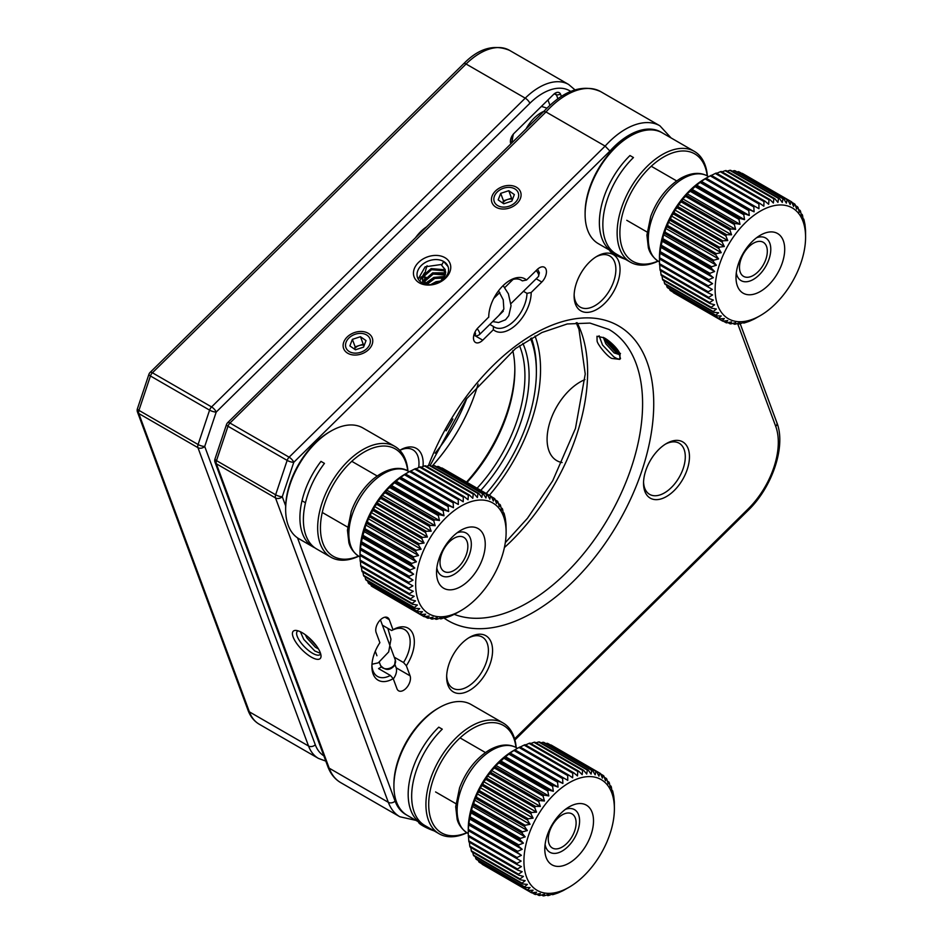 <?xml version="1.0" encoding="UTF-8"?>
<svg xmlns="http://www.w3.org/2000/svg" width="943" height="943" viewBox="0 0 943 943"><rect width="100%" height="100%" fill="white"/><g stroke="black" fill="none" stroke-linecap="round" stroke-linejoin="round"><path stroke-width="1.41" d="M512.273 142.487A27.064 15.63 -60 0 1 513.428 134.012M543.946 111.286A29.528 17.045 120 0 0 541.152 112.677A29.528 17.045 120 0 0 525.982 129.002M541.282 106.535A27.064 15.63 -60 0 1 543.133 106.924L546.928 108.127M760.353 211.114A63.971 36.93 120 0 0 715.124 289.454A63.971 36.93 120 0 0 760.353 315.575L754.836 318.71A68.886 39.771 -60 0 1 753.822 319.229L749.756 321.08A68.886 39.771 -60 0 1 748.754 321.48L744.758 322.812A68.886 39.771 -60 0 1 743.779 323.072L744.557 322.058L739.89 323.85A68.886 39.771 -60 0 1 738.947 323.979L739.996 322.671L735.21 324.215A68.886 39.771 -60 0 1 734.314 324.203L735.646 322.624L730.766 323.897A68.886 39.771 -60 0 1 729.917 323.744L731.556 321.917L726.617 322.883A68.886 39.771 -60 0 1 725.827 322.6L727.76 320.561L722.786 321.198A68.886 39.771 -60 0 1 722.432 320.985A68.886 39.771 -60 0 1 722.079 320.785L724.318 318.569L719.344 318.852A68.886 39.771 -60 0 1 718.707 318.31L721.242 315.964L716.303 315.881A68.886 39.771 -60 0 1 715.749 315.221L718.59 312.77L713.71 312.31A68.886 39.771 -60 0 1 713.25 311.532L716.374 309.021L711.588 308.184A68.886 39.771 -60 0 1 711.222 307.3L714.617 304.778L709.961 303.54A68.886 39.771 -60 0 1 709.69 302.562L713.356 300.063L708.841 298.436A68.886 39.771 -60 0 1 708.688 297.375L712.59 294.935L708.264 292.931A68.886 39.771 -60 0 1 708.205 291.788L712.342 289.454L708.205 287.073A68.886 39.771 -60 0 1 708.264 285.87L712.59 283.678L708.688 280.931A68.886 39.771 -60 0 1 708.841 279.682L713.356 277.678L709.69 274.578A68.886 39.771 -60 0 1 709.961 273.305L714.617 271.501L711.222 268.083A68.886 39.771 -60 0 1 711.588 266.775L716.374 265.231L713.25 261.506A68.886 39.771 -60 0 1 713.71 260.197L718.59 258.936L715.749 254.928A68.886 39.771 -60 0 1 716.303 253.632L721.242 252.665L718.707 248.433A68.886 39.771 -60 0 1 719.344 247.149L724.318 246.512L722.079 242.068A68.886 39.771 -60 0 1 722.786 240.83L727.76 240.536L725.827 235.915A68.886 39.771 -60 0 1 726.617 234.724L731.556 234.807L729.917 230.045A68.886 39.771 -60 0 1 730.766 228.913L735.646 229.373L734.314 224.505A68.886 39.771 -60 0 1 735.21 223.456L739.996 224.304L738.947 219.377A68.886 39.771 -60 0 1 739.89 218.422L744.557 219.648L743.779 214.721A68.886 39.771 -60 0 1 744.758 213.849L749.272 215.476L748.754 210.56A68.886 39.771 -60 0 1 749.756 209.806L754.094 211.81L753.822 206.953A68.886 39.771 -60 0 1 754.836 206.317L758.962 208.698L758.915 203.959A68.886 39.771 -60 0 1 759.928 203.429L763.842 206.187L763.995 201.578A68.886 39.771 -60 0 1 764.997 201.189L768.651 204.277L768.993 199.857A68.886 39.771 -60 0 1 769.971 199.598L773.366 203.016L773.861 198.808A68.886 39.771 -60 0 1 774.804 198.678L777.928 202.403L778.541 198.443A68.886 39.771 -60 0 1 779.437 198.454L782.277 202.45L782.985 198.773A68.886 39.771 -60 0 1 783.822 198.914L786.368 203.158L787.134 199.786A68.886 39.771 -60 0 1 787.924 200.069L790.163 204.513L790.965 201.472A68.886 39.771 -60 0 1 791.318 201.672A68.886 39.771 -60 0 1 791.672 201.885L793.605 206.505L794.407 203.818A68.886 39.771 -60 0 1 795.043 204.348L796.682 209.11L797.448 206.788A68.886 39.771 -60 0 1 798.002 207.448L799.334 212.305L800.041 210.36A68.886 39.771 -60 0 1 800.501 211.126L801.55 216.053L802.163 214.485A68.886 39.771 -60 0 1 802.528 215.358L803.306 220.297L803.79 219.118A68.886 39.771 -60 0 1 804.049 220.096L804.909 224.222A68.886 39.771 -60 0 1 805.063 225.294L805.487 229.738A68.886 39.771 -60 0 1 805.546 230.87L805.581 237.223A63.971 36.93 120 0 0 760.353 211.114M712.342 289.454L659.452 258.924L659.452 257.309A63.971 36.93 -60 0 1 704.68 178.97L706.118 178.192A68.886 39.771 120 0 0 705.105 178.84L701.038 181.681A68.886 39.771 120 0 0 700.048 182.435L696.04 185.724A68.886 39.771 120 0 0 695.074 186.596L691.184 190.297A68.886 39.771 120 0 0 690.241 191.264L687.117 193.775L686.504 195.342A68.886 39.771 120 0 0 685.596 196.392L682.767 198.843L682.06 200.788A68.886 39.771 120 0 0 681.211 201.92L678.677 204.266L677.899 206.6A68.886 39.771 120 0 0 677.121 207.79L674.882 210.006L674.08 212.705A68.886 39.771 120 0 0 673.361 213.943L671.428 215.982L670.626 219.035A68.886 39.771 120 0 0 669.99 220.308L668.363 222.135L667.585 225.518A68.886 39.771 120 0 0 667.043 226.803L665.699 228.395L664.992 232.084A68.886 39.771 120 0 0 664.532 233.381L663.483 234.701L662.87 238.662A68.886 39.771 120 0 0 662.505 239.958L661.243 245.18A68.886 39.771 120 0 0 660.984 246.453L660.135 251.569A68.886 39.771 120 0 0 659.982 252.807L659.546 257.745A68.886 39.771 120 0 0 659.499 258.948L659.499 263.663A68.886 39.771 120 0 0 659.546 264.806L708.264 292.931M704.68 178.97L710.209 175.834L758.915 203.959M673.172 292.2L673.361 292.66A68.886 39.771 120 0 0 673.726 292.872L722.432 320.985M669.542 288.876L669.99 290.185A68.886 39.771 120 0 0 670.626 290.727L719.344 318.852M666.465 285.034L667.043 287.096A68.886 39.771 120 0 0 667.585 287.756L716.303 315.881M663.943 280.672L664.532 283.407A68.886 39.771 120 0 0 664.992 284.185L713.71 312.31M661.974 275.839L662.505 279.175A68.886 39.771 120 0 0 662.87 280.059L711.588 308.184M660.477 269.521L660.984 274.437A68.886 39.771 120 0 0 661.243 275.415L709.961 303.54M659.711 264.405L659.982 269.25A68.886 39.771 120 0 0 660.135 270.311L708.841 298.436M760.353 235.22L760.353 235.22A34.443 19.886 -60 0 1 784.706 249.282A34.443 19.886 -60 0 1 760.353 291.47A34.443 19.886 -60 0 1 736 277.407A34.443 19.886 -60 0 1 760.353 235.22L760.353 235.22M736.294 272.881A24.601 14.204 120 0 0 753.398 279.411A24.601 14.204 120 0 0 770.714 251.168A24.601 14.204 120 0 0 756.581 237.73M753.398 243.247A19.685 11.363 -60 0 1 763.241 242.28A19.685 11.363 -60 0 1 766.258 258.052A19.685 11.363 -60 0 1 753.398 275.391A19.685 11.363 -60 0 1 743.555 276.37A19.685 11.363 -60 0 1 740.538 260.598A19.685 11.363 -60 0 1 753.398 243.247M803.059 218.705L803.79 219.118M801.102 213.861L802.163 214.485M798.58 209.511L800.041 210.36M795.503 205.657L797.448 206.788M791.872 202.344L794.407 203.818M742.966 173.76A68.886 39.771 120 0 0 742.612 173.547A68.886 39.771 120 0 0 742.247 173.347L790.965 201.472M787.134 199.786L738.428 171.661A68.886 39.771 120 0 1 739.206 171.944L787.924 200.069M782.985 198.773L734.267 170.648A68.886 39.771 120 0 1 735.116 170.801L783.822 198.914M778.541 198.443L729.823 170.318A68.886 39.771 120 0 1 730.731 170.329L779.437 198.454M773.861 198.808L725.143 170.683A68.886 39.771 120 0 1 726.086 170.565L774.804 198.678M768.993 199.857L720.287 171.732A68.886 39.771 120 0 1 721.254 171.473L769.971 199.598M763.995 201.578L715.289 173.453A68.886 39.771 120 0 1 716.279 173.064L764.997 201.189M710.209 175.834A68.886 39.771 120 0 1 711.222 175.315L759.928 203.429M706.118 178.192L754.836 206.317M705.105 178.84L753.822 206.953M701.038 181.681L749.756 209.806M700.048 182.435L748.754 210.56M696.04 185.724L744.758 213.849M695.074 186.596L743.779 214.721M691.184 190.297L739.89 218.422M690.241 191.264L738.947 219.377M686.504 195.342L735.21 223.456M685.596 196.392L734.314 224.505M682.06 200.788L730.766 228.913M681.211 201.92L729.917 230.045M677.899 206.6L726.617 234.724M677.121 207.79L725.827 235.915M674.08 212.705L722.786 240.83M673.361 213.943L722.079 242.068M670.626 219.035L719.344 247.149M669.99 220.308L718.707 248.433M667.585 225.518L716.303 253.632M667.043 226.803L715.749 254.928M664.992 232.084L713.71 260.197M664.532 233.381L713.25 261.506M662.87 238.662L711.588 266.775M662.505 239.958L711.222 268.083M661.243 245.18L709.961 273.305M660.984 246.453L709.69 274.578M660.135 251.569L708.841 279.682M659.982 252.807L708.688 280.931M659.546 257.745L708.264 285.87M659.499 258.948L708.205 287.073M659.499 263.663L708.205 291.788M659.982 269.25L708.688 297.375M660.984 274.437L709.69 302.562M662.505 279.175L711.222 307.3M664.532 283.407L713.25 311.532M667.043 287.096L715.749 315.221M669.99 290.185L718.707 318.31M673.361 292.66L722.079 320.785M723.293 321.127L725.827 322.6M727.972 322.624L729.917 323.744M732.841 323.355L734.314 324.203M737.874 323.366L738.947 323.979M743.049 322.647L743.779 323.072M758.962 316.376L760.353 315.575A63.971 36.93 120 0 0 805.581 237.223M715.289 173.453L710.951 175.646M720.287 171.732L715.772 173.748M725.143 170.683L721.984 171.897M729.823 170.318L727.159 171.178M734.267 170.648L732.192 171.178M738.428 171.661L737.061 171.921M659.711 253.148L712.59 283.678M660.477 247.137L713.356 277.678M661.738 240.972L714.617 271.501M663.483 234.701L716.374 265.231M665.699 228.395L718.59 258.936M668.363 222.135L721.242 252.665M671.428 215.982L724.318 246.512M674.882 210.006L727.76 240.536M678.677 204.266L731.556 234.807M682.767 198.843L735.646 229.373M687.117 193.775L739.996 224.304M691.667 189.119L744.557 219.648M696.382 184.946L749.272 215.476M701.203 181.28L754.094 211.81M707.203 175.846A62.002 35.799 120 0 0 673.467 152.589A62.002 35.799 120 0 0 627.036 201.059A62.002 35.799 120 0 0 658.014 261.058M658.19 261.164A63.971 36.93 -60 0 1 630.372 262.154A63.971 36.93 -60 0 1 624.49 200.057A63.971 36.93 -60 0 1 694.331 151.363A63.971 36.93 -60 0 1 707.391 175.952M585.108 214.391L585.108 212.788A62.002 35.799 -60 0 1 592.251 180.973A62.002 35.799 -60 0 1 628.946 136.853L630.337 136.051A63.971 36.93 120 0 0 592.475 181.575A63.971 36.93 120 0 0 585.108 214.391A63.971 36.93 120 0 0 598.357 243.671L612.62 251.911A63.971 36.93 -60 0 1 606.738 189.814A63.971 36.93 -60 0 1 629.983 155.536L633.46 157.54A63.971 36.93 120 0 0 610.215 191.818A63.971 36.93 120 0 0 616.097 253.915L630.372 262.154M694.331 151.363L662.328 132.88A63.971 36.93 120 0 0 630.337 136.051M625.409 259.29A12.789 2.145 -156.9 0 1 618.078 256.284A12.789 2.145 -156.9 0 1 609.873 250.921L609.543 250.131M613.304 251.993A14.758 2.475 -156.9 0 1 608.824 248.41M569.159 782.749A63.971 36.93 120 0 0 523.919 861.089A63.971 36.93 120 0 0 569.159 887.198L563.631 890.345A68.886 39.771 -60 0 1 562.617 890.864L558.551 892.715A68.886 39.771 -60 0 1 557.561 893.115L553.553 894.435A68.886 39.771 -60 0 1 552.586 894.707L553.352 893.693L548.696 895.485A68.886 39.771 -60 0 1 547.753 895.614L548.802 894.306L544.017 895.85A68.886 39.771 -60 0 1 543.109 895.838L544.453 894.247L539.573 895.52A68.886 39.771 -60 0 1 538.724 895.379L540.363 893.551L535.412 894.506A68.886 39.771 -60 0 1 534.634 894.235L536.567 892.184L531.593 892.821A68.886 39.771 -60 0 1 531.227 892.62A68.886 39.771 -60 0 1 530.874 892.408L533.113 890.192L528.139 890.487A68.886 39.771 -60 0 1 527.502 889.944L530.049 887.587L525.098 887.516A68.886 39.771 -60 0 1 524.544 886.856L527.385 884.404L522.505 883.945A68.886 39.771 -60 0 1 522.045 883.167L525.168 880.656L520.383 879.819A68.886 39.771 -60 0 1 520.017 878.935L523.424 876.401L518.756 875.175A68.886 39.771 -60 0 1 518.497 874.196L522.163 871.697L517.648 870.071A68.886 39.771 -60 0 1 517.483 869.01L521.396 866.57L517.059 864.554A68.886 39.771 -60 0 1 517.012 863.423L521.137 861.089L517.012 858.708A68.886 39.771 -60 0 1 517.059 857.505L521.396 855.313L517.483 852.566A68.886 39.771 -60 0 1 517.648 851.317L522.163 849.301L518.497 846.213A68.886 39.771 -60 0 1 518.756 844.928L523.424 843.136L520.017 839.706A68.886 39.771 -60 0 1 520.383 838.41L525.168 836.865L522.045 833.14A68.886 39.771 -60 0 1 522.505 831.832L527.385 830.559L524.544 826.563A68.886 39.771 -60 0 1 525.098 825.266L530.049 824.3L527.502 820.056A68.886 39.771 -60 0 1 528.139 818.783L533.113 818.147L530.874 813.703A68.886 39.771 -60 0 1 531.593 812.465L536.567 812.171L534.634 807.55A68.886 39.771 -60 0 1 535.412 806.359L540.363 806.442L538.724 801.668A68.886 39.771 -60 0 1 539.573 800.548L544.453 801.008L543.109 796.14A68.886 39.771 -60 0 1 544.017 795.09L548.802 795.939L547.753 791.012A68.886 39.771 -60 0 1 548.696 790.057L553.352 791.283L552.586 786.344A68.886 39.771 -60 0 1 553.553 785.484L558.067 787.11L557.561 782.195A68.886 39.771 -60 0 1 558.551 781.429L562.888 783.444L562.617 778.588A68.886 39.771 -60 0 1 563.631 777.951L567.769 780.332L567.721 775.582A68.886 39.771 -60 0 1 568.723 775.063L572.637 777.81L572.79 773.213A68.886 39.771 -60 0 1 573.792 772.812L577.458 775.912L577.788 771.492A68.886 39.771 -60 0 1 578.766 771.233L582.173 774.651L582.656 770.443A68.886 39.771 -60 0 1 583.599 770.313L586.723 774.038L587.336 770.077A68.886 39.771 -60 0 1 588.243 770.089L591.072 774.085L591.78 770.407A68.886 39.771 -60 0 1 592.628 770.549L595.163 774.792L595.941 771.421A68.886 39.771 -60 0 1 596.719 771.692L598.958 776.148L599.76 773.107A68.886 39.771 -60 0 1 600.113 773.307A68.886 39.771 -60 0 1 600.479 773.519L602.412 778.14L603.214 775.441A68.886 39.771 -60 0 1 603.85 775.983L605.477 780.745L606.255 778.411A68.886 39.771 -60 0 1 606.797 779.083L608.141 783.939L608.848 781.983A68.886 39.771 -60 0 1 609.308 782.761L610.357 787.688L610.97 786.12A68.886 39.771 -60 0 1 611.335 786.992L612.101 791.931L612.596 790.753A68.886 39.771 -60 0 1 612.856 791.731L613.704 795.857A68.886 39.771 -60 0 1 613.858 796.918L614.294 801.373A68.886 39.771 -60 0 1 614.341 802.505L614.388 808.858A63.971 36.93 120 0 0 569.159 782.749M521.137 861.089L468.258 830.559L468.258 828.944A63.971 36.93 -60 0 1 513.487 750.604L514.925 749.826A68.886 39.771 120 0 0 513.911 750.463L509.845 753.316A68.886 39.771 120 0 0 508.843 754.07L504.847 757.359A68.886 39.771 120 0 0 503.868 758.231L499.979 761.932A68.886 39.771 120 0 0 499.036 762.887L495.912 765.398L495.299 766.965A68.886 39.771 120 0 0 494.403 768.015L491.562 770.466L490.855 772.423A68.886 39.771 120 0 0 490.006 773.555L487.472 775.9L486.706 778.234A68.886 39.771 120 0 0 485.916 779.425L483.676 781.641L482.875 784.34A68.886 39.771 120 0 0 482.168 785.578L480.223 787.617L479.433 790.658A68.886 39.771 120 0 0 478.796 791.943L477.158 793.77L476.392 797.141A68.886 39.771 120 0 0 475.838 798.438L474.494 800.029L473.799 803.707A68.886 39.771 120 0 0 473.339 805.016L472.29 806.324L471.677 810.285A68.886 39.771 120 0 0 471.311 811.593L470.05 816.803A68.886 39.771 120 0 0 469.779 818.088L468.93 823.192A68.886 39.771 120 0 0 468.777 824.441L468.353 829.38A68.886 39.771 120 0 0 468.294 830.583L468.294 835.298A68.886 39.771 120 0 0 468.353 836.441L517.059 864.554M513.487 750.604L519.004 747.469L567.721 775.582M481.967 863.823L482.168 864.295A68.886 39.771 120 0 0 482.521 864.495L531.227 892.62M478.337 860.511L478.796 861.819A68.886 39.771 120 0 0 479.433 862.362L528.139 890.487M475.26 856.668L475.838 858.731A68.886 39.771 120 0 0 476.392 859.391L525.098 887.516M472.738 852.307L473.339 855.042A68.886 39.771 120 0 0 473.799 855.82L522.505 883.945M470.781 847.474L471.311 850.81A68.886 39.771 120 0 0 471.677 851.694L520.383 879.819M469.272 841.156L469.779 846.071A68.886 39.771 120 0 0 470.05 847.05L518.756 875.175M468.506 836.028L468.777 840.885A68.886 39.771 120 0 0 468.93 841.946L517.648 870.071M569.159 806.854L569.159 806.854A34.443 19.886 -60 0 1 593.512 820.917A34.443 19.886 -60 0 1 569.159 863.093A34.443 19.886 -60 0 1 544.795 849.03A34.443 19.886 -60 0 1 569.159 806.854L569.159 806.854M545.089 844.504A24.601 14.204 120 0 0 562.193 851.046A24.601 14.204 120 0 0 579.521 822.803A24.601 14.204 120 0 0 565.376 809.365M562.193 814.882A19.685 11.363 -60 0 1 572.036 813.915A19.685 11.363 -60 0 1 575.053 829.687A19.685 11.363 -60 0 1 562.193 847.026A19.685 11.363 -60 0 1 552.35 848.005A19.685 11.363 -60 0 1 549.333 832.233A19.685 11.363 -60 0 1 562.193 814.882M611.866 790.328L612.596 790.753M609.897 785.495L610.97 786.12M607.375 781.134L608.848 781.983M604.298 777.291L606.255 778.411M600.667 773.979L603.214 775.441M551.761 745.394A68.886 39.771 120 0 0 551.407 745.182A68.886 39.771 120 0 0 551.054 744.982L599.76 773.107M595.941 771.421L547.223 743.296A68.886 39.771 120 0 1 548.013 743.579L596.719 771.692M591.78 770.407L543.074 742.282A68.886 39.771 120 0 1 543.911 742.424L592.628 770.549M587.336 770.077L538.63 741.952A68.886 39.771 120 0 1 539.526 741.964L588.243 770.089M582.656 770.443L533.95 742.318A68.886 39.771 120 0 1 534.893 742.188L583.599 770.313M577.788 771.492L529.082 743.367A68.886 39.771 120 0 1 530.06 743.108L578.766 771.233M572.79 773.213L524.084 745.088A68.886 39.771 120 0 1 525.086 744.699L573.792 772.812M519.004 747.469A68.886 39.771 120 0 1 520.017 746.939L568.723 775.063M514.925 749.826L563.631 777.951M513.911 750.463L562.617 778.588M509.845 753.316L558.551 781.429M508.843 754.07L557.561 782.195M504.847 757.359L553.553 785.484M503.868 758.231L552.586 786.344M499.979 761.932L548.696 790.057M499.036 762.887L547.753 791.012M495.299 766.965L544.017 795.09M494.403 768.015L543.109 796.14M490.855 772.423L539.573 800.548M490.006 773.555L538.724 801.668M486.706 778.234L535.412 806.359M485.916 779.425L534.634 807.55M482.875 784.34L531.593 812.465M482.168 785.578L530.874 813.703M479.433 790.658L528.139 818.783M478.796 791.943L527.502 820.056M476.392 797.141L525.098 825.266M475.838 798.438L524.544 826.563M473.799 803.707L522.505 831.832M473.339 805.016L522.045 833.14M471.677 810.285L520.383 838.41M471.311 811.593L520.017 839.706M470.05 816.803L518.756 844.928M469.779 818.088L518.497 846.213M468.93 823.192L517.648 851.317M468.777 824.441L517.483 852.566M468.353 829.38L517.059 857.505M468.294 830.583L517.012 858.708M468.294 835.298L517.012 863.423M468.777 840.885L517.483 869.01M469.779 846.071L518.497 874.196M471.311 850.81L520.017 878.935M473.339 855.042L522.045 883.167M475.838 858.731L524.544 886.856M478.796 861.819L527.502 889.944M482.168 864.295L530.874 892.408M532.088 892.762L534.634 894.235M536.779 894.247L538.724 895.379M541.647 894.99L543.109 895.838M546.681 895.001L547.753 895.614M551.844 894.282L552.586 894.707M567.769 888.011L569.159 887.198A63.971 36.93 120 0 0 614.388 808.858M524.084 745.088L519.746 747.28M529.082 743.367L524.567 745.383M533.95 742.318L530.791 743.532M538.63 741.952L535.966 742.813M543.074 742.282L540.999 742.813M547.223 743.296L545.867 743.555M468.506 824.783L521.396 855.313M469.272 818.772L522.163 849.301M470.533 812.595L523.424 843.136M472.29 806.324L525.168 836.865M474.494 800.029L527.385 830.559M477.158 793.77L530.049 824.3M480.223 787.617L533.113 818.147M483.676 781.641L536.567 812.171M487.472 775.9L540.363 806.442M491.562 770.466L544.453 801.008M495.912 765.398L548.802 795.939M500.474 760.753L553.352 791.283M505.189 756.569L558.067 787.11M509.998 752.903L562.888 783.444M516.01 747.481A62.002 35.799 120 0 0 482.274 724.224A62.002 35.799 120 0 0 435.843 772.694A62.002 35.799 120 0 0 466.809 832.693M466.985 832.799A63.971 36.93 -60 0 1 439.167 833.789A63.971 36.93 -60 0 1 433.285 771.692A63.971 36.93 -60 0 1 503.138 722.998A63.971 36.93 -60 0 1 516.186 747.587M393.915 786.026L393.915 784.423A62.002 35.799 -60 0 1 401.046 752.608A62.002 35.799 -60 0 1 437.752 708.488L439.143 707.686A63.971 36.93 120 0 0 401.27 753.209A63.971 36.93 120 0 0 393.915 786.026A63.971 36.93 120 0 0 407.152 815.306L421.427 823.545A63.971 36.93 -60 0 1 415.545 761.437A63.971 36.93 -60 0 1 438.778 727.159L442.267 729.175A63.971 36.93 120 0 0 419.022 763.453A63.971 36.93 120 0 0 424.904 825.549L439.167 833.789M503.138 722.998L471.123 704.515A63.971 36.93 120 0 0 439.143 707.686M434.204 830.924A12.789 2.145 -156.9 0 1 426.884 827.919A12.789 2.145 -156.9 0 1 418.68 822.555L418.35 821.766M422.099 823.628A14.758 2.475 -156.9 0 1 417.631 820.045M450.377 513.676A63.971 36.93 120 0 0 415.969 590.448A63.971 36.93 120 0 0 460.891 610.64A63.971 36.93 120 0 0 471.394 603.143A63.971 36.93 120 0 0 506.12 532.288A63.971 36.93 120 0 0 450.377 513.676M460.891 610.64L456.577 613.115A68.886 39.771 -60 0 1 455.575 613.669L451.497 615.638A68.886 39.771 -60 0 1 450.495 616.062L446.475 617.524A68.886 39.771 -60 0 1 445.485 617.818L446.204 616.875L441.572 618.726A68.886 39.771 -60 0 1 440.617 618.891L441.607 617.641L436.845 619.256A68.886 39.771 -60 0 1 435.925 619.28L437.198 617.759L432.342 619.091A68.886 39.771 -60 0 1 431.481 618.985L433.037 617.205L428.11 618.243A68.886 39.771 -60 0 1 427.309 617.995L429.171 616.003L424.209 616.722A68.886 39.771 -60 0 1 423.478 616.345L425.635 614.164L420.661 614.53A68.886 39.771 -60 0 1 420 614.023L422.476 611.701L417.525 611.712A68.886 39.771 -60 0 1 416.947 611.076L419.718 608.648L414.814 608.282A68.886 39.771 -60 0 1 414.331 607.528L417.395 605.029L412.574 604.274A68.886 39.771 -60 0 1 412.197 603.426L415.533 600.891L410.83 599.76A68.886 39.771 -60 0 1 410.547 598.805L414.154 596.282L409.592 594.762A68.886 39.771 -60 0 1 409.415 593.713L413.27 591.261L408.885 589.34A68.886 39.771 -60 0 1 408.802 588.22L412.893 585.851L408.708 583.564A68.886 39.771 -60 0 1 408.732 582.373L413.022 580.145L409.062 577.481A68.886 39.771 -60 0 1 409.191 576.244L413.659 574.193L409.946 571.175A68.886 39.771 -60 0 1 410.181 569.902L414.814 568.051L411.348 564.704A68.886 39.771 -60 0 1 411.678 563.407L416.441 561.792L413.258 558.138A68.886 39.771 -60 0 1 413.694 556.841L418.551 555.498L415.639 551.561A68.886 39.771 -60 0 1 416.169 550.264L421.108 549.215L418.492 545.03A68.886 39.771 -60 0 1 419.105 543.757L424.079 543.038L421.769 538.63A68.886 39.771 -60 0 1 422.464 537.38L427.45 537.015L425.434 532.418A68.886 39.771 -60 0 1 426.201 531.227L431.163 531.215L429.454 526.477A68.886 39.771 -60 0 1 430.291 525.334L435.183 525.699L433.78 520.854A68.886 39.771 -60 0 1 434.664 519.793L439.473 520.536L438.354 515.632A68.886 39.771 -60 0 1 439.297 514.642L443.988 515.786L443.151 510.847A68.886 39.771 -60 0 1 444.118 509.963L448.668 511.495L448.09 506.568A68.886 39.771 -60 0 1 449.092 505.778L453.465 507.699L453.147 502.831A68.886 39.771 -60 0 1 454.149 502.159L458.333 504.458L458.239 499.684A68.886 39.771 -60 0 1 459.253 499.13L463.213 501.794L463.319 497.15A68.886 39.771 -60 0 1 464.321 496.725L468.046 499.743L468.341 495.275A68.886 39.771 -60 0 1 469.331 494.981L472.797 498.328L473.245 494.061A68.886 39.771 -60 0 1 474.199 493.908L477.394 497.562L477.971 493.531A68.886 39.771 -60 0 1 478.891 493.507L481.79 497.444L482.474 493.696A68.886 39.771 -60 0 1 483.335 493.814L485.951 497.998L486.706 494.545A68.886 39.771 -60 0 1 487.507 494.792L489.818 499.201L490.619 496.077A68.886 39.771 -60 0 1 491.35 496.454L493.354 501.039L494.156 498.258A68.886 39.771 -60 0 1 494.816 498.764L496.525 503.503L497.303 501.087A68.886 39.771 -60 0 1 497.869 501.711L499.283 506.556L500.002 504.517A68.886 39.771 -60 0 1 500.485 505.259L501.605 510.175L502.242 508.513A68.886 39.771 -60 0 1 502.631 509.373L503.468 514.312L503.986 513.039A68.886 39.771 -60 0 1 504.269 513.994L505.224 518.037A68.886 39.771 -60 0 1 505.401 519.074L505.931 523.459A68.886 39.771 -60 0 1 506.014 524.567L506.108 529.353M359.99 555.38L359.99 552.374A63.971 36.93 -60 0 1 394.716 481.531A63.971 36.93 -60 0 1 405.219 474.034L407.824 472.537L405.443 474.034L454.149 502.159M374.654 587.972L423.478 616.345M370.882 584.79L371.294 585.898A68.886 39.771 120 0 0 371.955 586.405L420.661 614.53M367.676 581.065L368.241 582.951A68.886 39.771 120 0 0 368.807 583.587L417.525 611.712M365.024 576.821L365.625 579.403A68.886 39.771 120 0 0 366.108 580.157L414.814 608.282M362.925 572.095L363.479 575.301A68.886 39.771 120 0 0 363.868 576.161L412.574 604.274M361.393 566.92L361.841 570.68A68.886 39.771 120 0 0 362.124 571.635L410.83 599.76M360.379 560.72L360.709 565.588A68.886 39.771 120 0 0 360.886 566.637L409.592 594.762M405.443 474.034A68.886 39.771 120 0 0 404.429 474.706L400.374 477.653A68.886 39.771 120 0 0 399.384 478.443L395.4 481.838A68.886 39.771 120 0 0 394.433 482.722L390.579 486.517A68.886 39.771 120 0 0 389.648 487.507L386.595 490.006L385.958 491.668A68.886 39.771 120 0 0 385.062 492.741L382.304 495.169L381.573 497.209A68.886 39.771 120 0 0 380.736 498.352L378.273 500.674L377.495 503.102A68.886 39.771 120 0 0 376.728 504.305L374.56 506.474L373.758 509.255A68.886 39.771 120 0 0 373.063 510.505L371.2 512.497L370.399 515.632A68.886 39.771 120 0 0 369.786 516.905L368.218 518.685L367.464 522.139A68.886 39.771 120 0 0 366.933 523.436L365.66 524.968L364.976 528.717A68.886 39.771 120 0 0 364.54 530.013L362.972 535.282A68.886 39.771 120 0 0 362.631 536.579L361.464 541.777A68.886 39.771 120 0 0 361.228 543.05L360.485 548.119A68.886 39.771 120 0 0 360.344 549.356L360.026 554.248A68.886 39.771 120 0 0 359.99 555.439L360.096 560.095A68.886 39.771 120 0 0 360.179 561.215L408.885 589.34M455.233 534.316A34.443 19.886 -60 0 1 460.891 530.284A34.443 19.886 -60 0 1 485.079 541.152A34.443 19.886 -60 0 1 466.549 582.491A34.443 19.886 -60 0 1 436.538 572.472A34.443 19.886 -60 0 1 455.233 534.316M436.833 567.945A24.601 14.204 120 0 0 457.968 571.588A24.601 14.204 120 0 0 471.323 543.84A24.601 14.204 120 0 0 457.119 532.795M450.695 540.622A19.685 11.363 -60 0 1 463.767 537.345A19.685 11.363 -60 0 1 467.327 551.03A19.685 11.363 -60 0 1 457.166 568.158A19.685 11.363 -60 0 1 444.094 571.434A19.685 11.363 -60 0 1 440.534 557.749A19.685 11.363 -60 0 1 450.695 540.622M503.173 512.568L503.986 513.039M501.087 507.841L502.242 508.513M498.423 503.609L500.002 504.517M495.216 499.884L497.303 501.087M491.456 496.702L494.156 498.258M490.619 496.077L441.902 467.952A68.886 39.771 120 0 1 442.632 468.329L491.35 496.454M486.706 494.545L438 466.42A68.886 39.771 120 0 1 438.801 466.667L487.507 494.792M482.474 493.696L433.768 465.571A68.886 39.771 120 0 1 434.629 465.689L483.335 493.814M477.971 493.531L429.265 465.418A68.886 39.771 120 0 1 430.173 465.394L478.891 493.507M473.245 494.061L424.539 465.936A68.886 39.771 120 0 1 425.493 465.783L474.199 493.908M468.341 495.275L419.635 467.15A68.886 39.771 120 0 1 420.613 466.856L469.331 494.981M463.319 497.15L414.614 469.025A68.886 39.771 120 0 1 415.615 468.6L464.321 496.725M458.239 499.684L409.521 471.559A68.886 39.771 120 0 1 410.535 471.005L459.253 499.13M404.429 474.706L453.147 502.831M400.374 477.653L449.092 505.778M399.384 478.443L448.09 506.568M395.4 481.838L444.118 509.963M394.433 482.722L443.151 510.847M390.579 486.517L439.297 514.642M389.648 487.507L438.354 515.632M385.958 491.668L434.664 519.793M385.062 492.741L433.78 520.854M381.573 497.209L430.291 525.334M380.736 498.352L429.454 526.477M377.495 503.102L426.201 531.227M376.728 504.305L425.434 532.418M373.758 509.255L422.464 537.38M373.063 510.505L421.769 538.63M370.399 515.632L419.105 543.757M369.786 516.905L418.492 545.03M367.464 522.139L416.169 550.264M366.933 523.436L415.639 551.561M364.976 528.717L413.694 556.841M364.54 530.013L413.258 558.138M362.972 535.282L411.678 563.407M362.631 536.579L411.348 564.704M361.464 541.777L410.181 569.902M361.228 543.05L409.946 571.175M360.485 548.119L409.191 576.244M360.344 549.356L409.062 577.481M360.026 554.248L408.732 582.373M359.99 555.439L408.708 583.564M360.096 560.095L408.802 588.22M360.709 565.588L409.415 593.713M361.841 570.68L410.547 598.805M363.479 575.301L412.197 603.426M365.625 579.403L414.331 607.528M368.241 582.951L416.947 611.076M371.294 585.898L420 614.023M424.928 616.616L427.309 617.995M429.654 617.924L431.481 618.985M434.57 618.49L435.925 619.28M439.638 618.325L440.617 618.891M444.837 617.429L445.485 617.818M409.521 471.559L407.824 472.537M414.614 469.025L410.323 471.264M419.635 467.15L415.168 469.213M424.539 465.936L421.273 467.233M429.265 465.418L426.472 466.349M433.768 465.571L431.54 466.184M438 466.42L436.456 466.738M441.902 467.952L441.183 468.046M360.132 549.616L413.022 580.145M360.78 543.651L413.659 574.193M361.923 537.51L414.814 568.051M363.562 531.263L416.441 561.792M365.66 524.968L418.551 555.498M368.218 518.685L421.108 549.215M371.2 512.497L424.079 543.038M374.56 506.474L427.45 537.015M378.273 500.674L431.163 531.215M382.304 495.169L435.183 525.699M386.595 490.006L439.473 520.536M391.097 485.256L443.988 515.786M395.777 480.954L448.668 511.495M400.586 477.17L453.465 507.699M405.443 473.916L458.333 504.458M407.741 470.911A62.002 35.799 120 0 0 368.937 449.599A62.002 35.799 120 0 0 323.013 509.361A62.002 35.799 120 0 0 358.54 556.122M358.717 556.229A63.971 36.93 -60 0 1 330.899 557.219A63.971 36.93 -60 0 1 320.314 508.772A63.971 36.93 -60 0 1 394.869 446.428A63.971 36.93 -60 0 1 407.93 471.017M285.646 509.456L285.646 507.853A62.002 35.799 -60 0 1 288.216 489.276A62.002 35.799 -60 0 1 329.484 431.918L330.875 431.116A63.971 36.93 120 0 0 288.299 490.289A63.971 36.93 120 0 0 285.646 509.456A63.971 36.93 120 0 0 298.896 538.736L313.159 546.975A63.971 36.93 -60 0 1 302.562 498.529A63.971 36.93 -60 0 1 320.974 461.375L324.451 463.39A63.971 36.93 120 0 0 306.039 500.544A63.971 36.93 120 0 0 316.636 548.979L330.899 557.219M314.938 547.895A63.971 36.93 -60 0 1 313.159 546.975M394.869 446.428L362.855 427.945A63.971 36.93 120 0 0 330.875 431.116M496.089 207.26A15.253 11.233 159.7 0 1 495.476 191.016A15.253 11.233 159.7 0 1 516.434 187.221A15.253 11.233 159.7 0 1 517.047 203.464A15.253 11.233 159.7 0 1 496.089 207.26M419.305 282.841A19.19 14.133 159.7 0 1 418.539 262.413A19.19 14.133 159.7 0 1 444.907 257.651A19.19 14.133 159.7 0 1 445.674 278.079A19.19 14.133 159.7 0 1 419.305 282.841M421.969 282.782A16.243 11.964 -20.3 0 0 440.923 281.391A16.243 11.964 -20.3 0 0 448.019 266.48A16.243 11.964 -20.3 0 0 443.623 261.459A16.243 11.964 -20.3 0 0 424.68 262.849A16.243 11.964 -20.3 0 0 417.572 277.761A16.243 11.964 -20.3 0 0 421.969 282.782L426.059 277.254M347.778 353.271A15.253 11.233 159.7 0 1 347.154 337.028A15.253 11.233 159.7 0 1 368.112 333.244A15.253 11.233 159.7 0 1 368.737 349.488A15.253 11.233 159.7 0 1 347.778 353.271M311.237 657.059A19.19 6.766 45.4 0 1 294.77 640.45A19.19 6.766 45.4 0 1 296.078 630.431A19.19 6.766 45.4 0 1 302.22 632.718A19.19 6.766 45.4 0 1 321.021 655.774A19.19 6.766 45.4 0 1 311.237 657.059M298.165 630.867A16.243 5.729 -134.6 0 0 297.304 631.374A16.243 5.729 -134.6 0 0 300.051 641.499A16.243 5.729 -134.6 0 0 312.522 653.251A16.243 5.729 -134.6 0 0 320.09 654.525A16.243 5.729 -134.6 0 0 320.62 653.676M644.835 491.327A32.475 18.754 -60 0 1 643.539 483.264A32.475 18.754 -60 0 1 666.501 443.493A32.475 18.754 -60 0 1 688.154 448.691A32.475 18.754 -60 0 1 674.139 490.608A32.475 18.754 -60 0 1 644.835 491.327M643.562 482.026A29.528 17.045 120 0 0 644.717 488.191A29.528 17.045 120 0 0 649.644 494.38A29.528 17.045 120 0 0 675.542 482.781A29.528 17.045 120 0 0 684.099 449.422A29.528 17.045 120 0 0 679.172 443.234A29.528 17.045 120 0 0 665.428 444.141M575.43 304.07A32.475 18.754 -60 0 1 574.122 296.008A32.475 18.754 -60 0 1 597.084 256.225A32.475 18.754 -60 0 1 618.738 261.423A32.475 18.754 -60 0 1 604.722 303.351A32.475 18.754 -60 0 1 575.43 304.07M574.146 294.758A29.528 17.045 120 0 0 575.301 300.923A29.528 17.045 120 0 0 580.228 307.112A29.528 17.045 120 0 0 606.125 295.513A29.528 17.045 120 0 0 614.683 262.154A29.528 17.045 120 0 0 609.756 255.977A29.528 17.045 120 0 0 596.011 256.873M399.773 450.306A32.475 18.754 -60 0 1 400.197 450.059A32.475 18.754 -60 0 1 421.851 455.245A32.475 18.754 -60 0 1 423.006 466.549M418.68 467.575A29.528 17.045 120 0 0 417.796 455.988A29.528 17.045 120 0 0 412.869 449.799A29.528 17.045 120 0 0 399.82 450.353M447.96 685.16A32.475 18.754 -60 0 1 446.652 677.098A32.475 18.754 -60 0 1 469.614 637.315A32.475 18.754 -60 0 1 491.268 642.513A32.475 18.754 -60 0 1 477.252 684.429A32.475 18.754 -60 0 1 447.96 685.16M446.676 675.848A29.528 17.045 120 0 0 447.842 682.013A29.528 17.045 120 0 0 452.77 688.201A29.528 17.045 120 0 0 478.655 676.602A29.528 17.045 120 0 0 487.213 643.244A29.528 17.045 120 0 0 482.286 637.067A29.528 17.045 120 0 0 468.541 637.963M488.733 317.048L478.113 327.704A9.843 5.682 120 0 0 473.869 340.399A9.843 5.682 120 0 0 475.508 342.462A9.843 5.682 120 0 0 482.745 340.187L493.366 329.72L493.378 326.455A27.064 15.63 120 0 0 494.344 327.103A27.064 15.63 120 0 0 514.902 320.16A27.064 15.63 120 0 0 526.996 293.356L531.18 292.495A30.011 17.328 -60 0 1 517.012 323.909A30.011 17.328 -60 0 1 493.366 329.72M371.919 665.204A27.064 15.63 120 0 0 372.98 670.756A27.064 15.63 120 0 0 377.495 676.426A27.064 15.63 120 0 0 390.39 675.447L393.219 678.642A30.011 17.328 -60 0 1 373.098 673.903A30.011 17.328 -60 0 1 371.896 666.453A30.011 17.328 -60 0 1 379.888 642.678L376.139 632.564A9.843 5.682 120 0 1 378.992 621.449A9.843 5.682 120 0 1 387.62 617.582A9.843 5.682 120 0 1 389.27 619.645L393.007 629.747A30.011 17.328 -60 0 1 393.113 629.688A30.011 17.328 -60 0 1 413.152 634.545A30.011 17.328 -60 0 1 406.339 665.723L403.521 662.528A27.064 15.63 120 0 0 409.073 635.228A27.064 15.63 120 0 0 404.559 629.559A27.064 15.63 120 0 0 391.663 630.537L382.41 625.197M520.359 279.706L522.375 280.873A27.064 15.63 120 0 0 521.408 280.224A27.064 15.63 120 0 0 508.89 281.014M427.085 265.737A27.064 15.63 120 0 0 425.423 271.407M425.258 272.221A27.064 15.63 120 0 0 424.715 277.784M424.727 278.527A27.064 15.63 120 0 0 425.399 283.206M620.058 354.238C618.702 349.358 609.708 340.718 604.215 337.842L596.978 336.238L597.096 340.977C597.332 344.266 607.657 357.043 611.854 358.434L619.763 359.377L620.058 354.238M314.879 643.857L310.306 638.918M320.526 653.369L314.809 650.988L303.729 639.342L300.393 631.751M431.116 284.621L441.1 281.085M425.152 283.525L433.792 277.431L444.731 276.429M421.639 282.582L432.66 272.881L445.674 272.763M419.694 281.049L424.444 272.881M418.173 279.045L425.128 266.822L442.114 264.382M445.355 270.075L441.642 265.278L443.623 261.459L448.102 266.68M599.088 335.767L602.542 345.044L613.634 356.69C616.993 358.918 619.28 359.566 620.506 358.646L619.327 354.568L620.482 353.436M606.266 339.115L619.527 353M604.923 338.254L606.561 341.095L619.174 353.684M391.663 630.537L392.818 629.865M531.18 292.495L541.801 282.04A9.843 5.682 120 0 0 544.406 267.27A9.843 5.682 120 0 0 537.18 269.557L526.559 280.012L522.375 280.873M488.733 317.237A30.011 17.328 -60 0 1 488.733 317.119A30.011 17.328 -60 0 1 509.963 280.354A30.011 17.328 -60 0 1 526.559 280.012M393.219 678.642L396.968 688.744A9.843 5.682 120 0 0 398.606 690.806A9.843 5.682 120 0 0 407.235 686.94A9.843 5.682 120 0 0 410.087 675.825L406.339 665.723M661.621 132.492A63.971 36.93 120 0 0 609.921 151.08L605.135 146.094L545.985 111.946L543.722 111.522C563.796 90.198 582.809 83.573 600.762 91.66A68.886 39.771 120 0 0 545.985 111.946L229.974 423.042L289.124 457.19L605.135 146.094A68.886 39.771 -60 0 1 659.911 125.808L600.762 91.66M394.257 657.177L403.521 662.528M381.326 666.89A27.064 15.63 -60 0 1 378.567 668.611L390.39 675.447M526.996 293.356L523.448 291.304M489.818 324.404L493.378 326.455M393.314 678.913A9.843 5.682 120 0 0 396.166 667.797L395.023 664.685M543.746 111.498L227.687 422.653A4.915 4.915 0 0 0 226.473 424.609L214.969 458.993A4.915 1.332 18.5 0 0 216.489 460.632L275.639 494.78A4.915 1.332 18.5 0 0 282.263 496.713L285.67 505.919M297.517 537.875L395.093 801.102A4.915 3.619 -20.3 0 1 388.327 802.316L275.497 497.928A4.915 2.841 -60 0 1 275.639 494.78L287.143 460.396A4.915 1.332 18.5 0 0 293.768 462.318L282.263 496.713A4.915 3.619 -20.3 0 1 275.497 497.928L216.348 463.779L329.178 768.168A68.886 39.771 120 0 0 340.682 782.607L399.832 816.756A68.886 39.771 -60 0 1 388.327 802.316L329.178 768.168A4.915 3.619 -20.3 0 1 327.846 766.647C330.51 773.802 334.777 779.118 340.682 782.607M226.473 424.609A4.915 1.332 18.5 0 0 227.994 426.248L216.489 460.632A4.915 2.841 -60 0 0 216.348 463.779A4.915 3.619 -20.3 0 1 215.016 462.259L327.846 766.647M318.439 648.914L315.375 647.216L307.005 638.069L305.284 634.722M316.648 646.167L308.22 637.032M441.642 265.278L445.179 269.521L445.402 274.531L440.075 281.886M427.415 284.538L422.523 280.401L422.558 276.087L431.163 268.602L443.269 269.639L445.662 271.82M423.855 283.666L424.173 280.448L432.79 272.963L445.438 274.389M425.988 284.291L434.405 277.336L444.283 277.301M430.668 284.645L436.02 281.709L441.348 280.873M422.523 280.401L422.959 277.171L431.576 269.686L443.67 270.735L445.674 272.433M424.197 283.796L424.574 281.544L433.191 274.059L445.249 275.085M426.849 284.456L434.806 278.433L443.788 278.114M432.943 284.397L439.744 282.075M604.864 338.219L606.974 342.639L615.331 351.786L619.857 353.708M603.308 337.335L605.819 343.771L614.188 352.918L619.327 354.568M466.502 482.109A116.13 67.047 120 0 0 514.831 369.008M512.792 350.619A113.172 65.338 -60 0 1 514.843 370.198A113.172 65.338 -60 0 1 467.009 482.403M522.87 343.393A116.13 67.047 -60 0 1 529.106 376.021A116.13 67.047 -60 0 1 480.777 490.348M477.099 488.226A113.172 65.338 120 0 0 524.933 376.021A113.172 65.338 120 0 0 519.499 345.692M536.367 370.634A129.356 74.686 120 0 0 531.439 338.042A129.356 74.686 -60 0 1 536.378 369.42L536.378 371.825A126.409 72.988 120 0 0 530.555 338.561M486.234 493.507A126.409 72.988 120 0 0 536.378 371.825M364.222 345.315A7.367 5.434 -20.3 0 0 362.902 345.079A7.367 5.434 -20.3 0 0 359.2 345.527A7.367 5.434 -20.3 0 0 354.415 349.087M354.167 353.083A12.789 9.418 -20.3 0 0 369.786 344.336A12.789 9.418 -20.3 0 0 361.723 333.433A12.789 9.418 -20.3 0 0 346.105 342.179A12.789 9.418 -20.3 0 0 354.167 353.083M364.352 344.973L363.244 344.207L355.157 346.847L354.32 349.028M352.376 339.362L349.865 345.904L355.428 349.794L363.515 347.154L366.025 340.612L360.462 336.71L352.376 339.362L355.157 346.847M363.244 344.207L360.462 336.71M535.023 336.026A132.315 76.395 -60 0 1 535.223 336.568A132.315 76.395 -60 0 1 489.346 495.299M415.427 237.836A30.011 17.328 -60 0 1 426.495 226.933M584.955 379.616A46.749 26.993 120 0 0 548.967 450.837A46.749 26.993 120 0 0 556.771 460.632A46.749 26.993 120 0 0 562.111 462.553M510.87 143.866L510.705 143.442A7.874 4.55 -60 0 1 510.399 141.485A7.874 4.55 -60 0 1 514.112 133.281L553.482 94.512A7.874 4.55 -60 0 1 555.333 93.074A7.874 4.55 -60 0 1 560.59 94.335L561.333 96.363M424.739 276.676A30.011 17.328 -60 0 1 420.578 277.89M420.106 277.949A30.011 17.328 -60 0 1 418.055 278.079M510.517 140.071A4.915 2.841 120 0 0 510.587 140.295L511.636 143.112M557.879 98.709L556.535 95.066A4.915 2.841 120 0 0 555.71 94.041A4.915 2.841 120 0 0 554.166 93.899M549.91 105.251L547.954 99.958M570.727 91.412A54.128 31.249 120 0 0 529.86 103.282A4.915 1.733 -134.6 0 0 525.227 98.155A59.044 34.089 -60 0 1 568.629 84.469L509.479 50.321A59.044 34.089 120 0 0 466.078 64.006L152.424 372.78L211.574 406.928L525.227 98.155L466.078 64.006A4.915 1.733 45.4 0 0 463.779 63.617L150.126 372.402A4.915 4.915 0 0 0 148.911 374.347L137.419 408.732A4.915 1.332 18.5 0 0 138.939 410.37L198.089 444.518A4.915 1.332 18.5 0 0 204.714 446.452L315.292 744.781A54.128 31.249 120 0 0 323.838 755.826M315.292 744.781A4.915 3.619 -20.3 0 1 308.538 746.007L197.947 447.677A4.915 2.841 -60 0 1 198.089 444.518L209.594 410.134A4.915 1.332 18.5 0 0 216.206 412.067L204.714 446.452A4.915 3.619 -20.3 0 1 197.947 447.677L138.798 413.529L249.388 711.859A59.044 34.089 120 0 0 259.242 724.224L318.392 758.372A59.044 34.089 -60 0 1 308.538 746.007L249.388 711.859A4.915 3.619 159.7 0 1 248.056 710.338C250.355 716.55 254.091 721.171 259.242 724.224M148.911 374.347A4.915 1.332 18.5 0 0 150.444 375.986L138.939 410.37A4.915 2.841 -60 0 0 138.798 413.529A4.915 3.619 -20.3 0 1 137.466 412.008L248.056 710.338M432.248 465.983A126.409 72.988 120 0 0 469.979 406.751A126.409 72.988 120 0 0 478.089 384.084M466.856 398.3A116.13 67.047 -60 0 1 463.885 405.667A116.13 67.047 -60 0 1 435.147 453.206M446.133 430.81A113.172 65.338 120 0 0 452.946 419.01M512.532 199.303A7.367 5.434 -20.3 0 0 511.224 199.067A7.367 5.434 -20.3 0 0 507.511 199.515A7.367 5.434 -20.3 0 0 502.737 203.075M502.478 207.059A12.789 9.418 -20.3 0 0 518.096 198.325A12.789 9.418 -20.3 0 0 510.045 187.421A12.789 9.418 -20.3 0 0 494.427 196.156A12.789 9.418 -20.3 0 0 502.478 207.059M512.662 198.961L511.554 198.195L503.479 200.835L502.643 203.004M500.698 193.35L498.175 199.892L503.751 203.782L511.825 201.13L514.348 194.588L508.784 190.698L500.698 193.35L503.479 200.835M511.554 198.195L508.784 190.698M683.109 178.569A49.201 28.408 120 0 0 650.965 221.935A49.201 28.408 120 0 0 658.509 261.364C650.104 255.706 648.69 248.74 648.348 247.667L646.91 235.09L650.753 216.301C657.247 199.303 667.22 186.643 680.657 178.321C691.007 172.604 700.036 171.862 707.71 176.129A49.201 28.408 120 0 0 683.109 178.569M491.916 750.204A49.201 28.408 120 0 0 459.771 793.558A49.201 28.408 120 0 0 467.315 832.987C458.899 827.341 457.485 820.363 457.143 819.302L455.705 806.725L459.547 787.935C466.054 770.938 476.015 758.278 489.452 749.956C499.814 744.227 508.831 743.497 516.516 747.764A49.201 28.408 120 0 0 491.916 750.204M375.562 479.398A49.201 28.408 120 0 0 350.171 522.21A49.201 28.408 120 0 0 359.047 556.429C350.631 550.771 349.228 543.805 348.886 542.732L347.448 530.155L351.279 511.365C356.089 498.423 363.397 487.661 373.18 479.091C389.659 465.677 402.696 467.256 408.248 471.194A49.201 28.408 120 0 0 375.562 479.398M428.44 465.689A170.247 98.296 -60 0 1 543.781 328.777A170.247 98.296 -60 0 1 646.886 361.523A170.247 98.296 -60 0 1 594.75 557.419A170.247 98.296 -60 0 1 443.752 617.865M454.102 614.294A162.373 93.746 120 0 0 593.23 541.223A162.373 93.746 120 0 0 636.065 363.479A162.373 93.746 120 0 0 608.966 329.449L589.941 323.084L567.238 323.968L541.919 332.525L515.562 348.533L466.125 399.278L430.185 465.394M577.104 322.683A162.373 93.746 -60 0 1 581.088 331.736A162.373 93.746 -60 0 1 504.399 547.565M473.869 335.06L482.745 340.187M514.607 738.817L748.117 508.949A63.971 36.93 120 0 0 775.735 426.377L737.579 323.461M609.921 151.08L293.768 462.318A4.915 1.733 -134.6 0 0 289.124 457.19A4.915 2.841 -60 0 0 287.143 460.396L227.994 426.248A4.915 2.841 -60 0 1 229.974 423.042A4.915 1.733 45.4 0 0 227.687 422.653M395.093 801.102A63.959 36.93 120 0 0 406.433 814.87M396.166 667.797L410.087 675.825M385.015 617.193L389.27 619.645M536.166 278.774L541.801 282.04M748.117 508.949A4.915 1.733 45.4 0 1 748.082 510.446L514.925 739.972M775.735 426.377A4.915 3.619 -20.3 0 0 776.867 422.653C786.25 446.157 772.293 487.213 748.082 510.446M529.86 103.282L216.206 412.067A4.915 1.733 -134.6 0 0 211.574 406.928A4.915 2.841 -60 0 0 209.594 410.134L150.444 375.986A4.915 2.841 -60 0 1 152.424 372.78A4.915 1.733 45.4 0 0 150.126 372.402M560.59 94.335L556.535 95.066L554.401 93.84M510.587 140.295L510.705 143.442M537.557 269.191L539.396 272.822L538.406 276.57A7.874 2.77 -134.6 0 0 536.202 270.511M473.987 334.624A4.915 1.733 -134.6 0 0 474.93 332.195M477.182 328.706A7.874 2.77 45.4 0 1 479.339 334.718C477.111 336.038 475.413 336.191 474.27 335.189L473.881 334.989M395.294 659.982L394.539 665.534C389.942 670.732 385.274 670.709 380.536 665.452A7.874 5.799 -20.3 0 0 386.948 668.787A7.874 5.799 -20.3 0 0 394.563 664.626A7.874 5.799 -20.3 0 0 395.294 659.982L390.39 646.721M647.11 232.049L626.777 220.308M676.638 180.915L651.248 166.251M658.509 261.364L659.475 261.918M742.612 173.547L791.318 201.672M707.71 176.129L708.676 176.683M511.577 136.829A23.422 23.422 0 0 0 512.367 140.047M455.905 803.684L435.583 791.943M485.433 752.549L460.043 737.886M467.315 832.987L468.27 833.541M551.407 745.182L600.113 773.307M516.516 747.764L517.471 748.318M347.649 527.113L322.258 512.462M305.485 502.772L302.008 500.768M377.165 475.979L351.774 461.316M359.047 556.429L360.026 556.995M408.248 471.194L409.191 471.748M506.12 532.288L506.12 529.282M505.295 542.673L527.526 518.214L552.739 480.706L575.466 428.428L585.238 374.029L578.967 329.307L576.197 322.742M415.898 820.363L399.832 816.756M740.196 323.744L776.867 422.653M671.074 137.937L659.911 125.808M214.969 458.993A4.915 4.915 0 0 0 215.016 462.259M604.805 338.183L605.265 339.35M325.795 761.107L318.392 758.372M574.994 89.868L568.629 84.469M137.419 408.732A4.915 4.915 0 0 0 137.466 412.008M463.779 63.617C478.714 48.411 493.955 43.979 509.479 50.321M538.406 276.57L510.929 303.622M503.314 311.119L479.339 334.718M513.098 279.387L504.776 287.58M499.802 292.483L493.719 298.471M375.267 651.236L376.941 655.75M379.369 662.316L380.536 665.452M380.418 619.834L389.907 645.448M387.856 628.344L390.968 639.224L388.669 651.931L378.261 662.846L371.978 664.249M503.149 285.588L508.407 293.839L511.035 305.756L508.796 315.681L505.531 319.771L498.588 322.518L492.694 321.575M424.739 276.605L421.108 276.865M420 232.332L420.767 232.579M417.089 235.632L417.902 235.396M424.715 277.289L424.739 272.633M498.541 290.809L503.232 299.827L503.857 309.127L498.788 315.575"/></g></svg>
